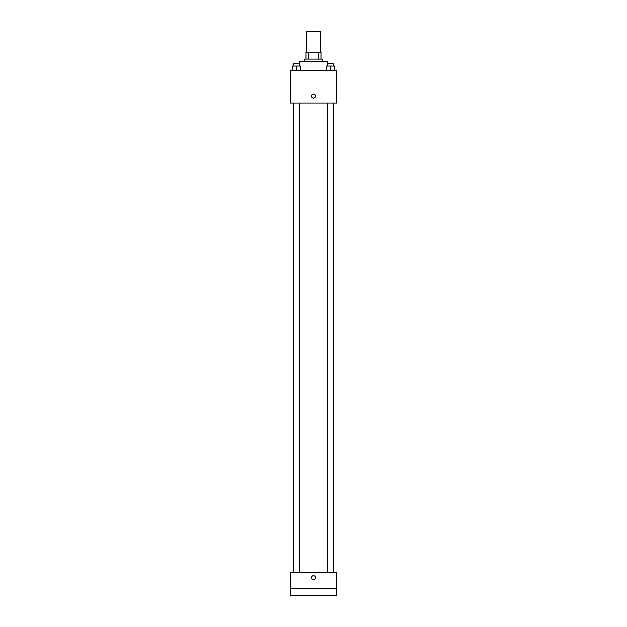 <?xml version="1.0" encoding="UTF-8"?>
<svg xmlns="http://www.w3.org/2000/svg" width="627" height="627" viewBox="0 0 627 627"><rect width="100%" height="100%" fill="white"/><g stroke="black" fill="none" stroke-linecap="round" stroke-linejoin="round"><path stroke-width="0.94" d="M320.436 52.166L320.436 31.35L306.564 31.35L306.564 52.166M308.633 59.103L308.633 52.166L305.984 52.166L305.984 59.103L305.984 52.166M308.633 52.166L321.016 52.166L321.016 59.103M318.367 59.103L318.367 52.166M304.252 61.415L304.252 59.103L322.748 59.103L322.748 61.415M327.372 66.039L327.372 61.415L299.628 61.415L299.628 66.039M290.372 70.663L336.628 70.663L336.628 103.047L290.372 103.047L290.372 70.663M313.5 98.126A2.022 2.022 0 0 1 311.744 95.092A2.022 2.022 0 0 1 315.256 95.092A2.022 2.022 0 0 1 313.5 98.126M290.372 572.522L336.628 572.522L336.628 595.65L290.372 595.65L290.372 572.522M313.5 579.748A2.022 2.022 0 0 1 311.744 576.707A2.022 2.022 0 0 1 315.256 576.707A2.022 2.022 0 0 1 313.5 579.748M290.372 588.714L336.628 588.714M326.471 70.663L326.471 66.039L334.567 66.039L334.567 70.663L334.567 66.039M330.523 70.663L330.523 66.039M333.415 66.039L333.415 63.727L327.631 63.727L327.631 66.039M292.433 70.663L292.433 66.039L300.529 66.039L300.529 70.663L300.529 66.039M296.477 70.663L296.477 66.039M299.369 66.039L299.369 63.727L293.585 63.727L293.585 66.039M333.76 572.522L333.76 103.047M293.24 572.522L293.24 103.047M327.631 103.047L327.631 572.522M333.415 103.047L333.415 572.522M299.369 572.522L299.369 103.047M293.585 572.522L293.585 103.047"/></g></svg>
